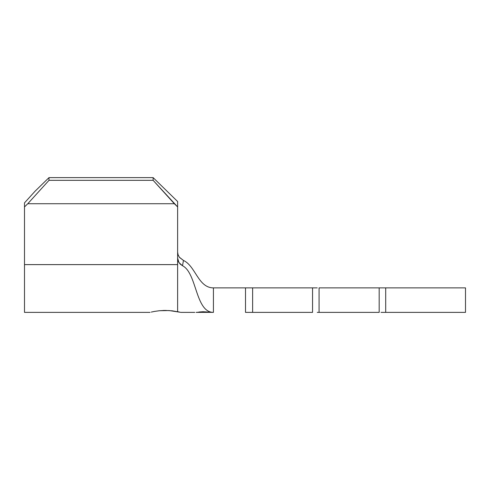 <?xml version="1.0" encoding="UTF-8"?>
<svg xmlns="http://www.w3.org/2000/svg" width="490" height="490" viewBox="0 0 490 490"><rect width="100%" height="100%" fill="white"/><g stroke="black" fill="none" stroke-linecap="round" stroke-linejoin="round"><path stroke-width="0.73" d="M159.501 310.721L165.375 310.427L172.235 310.825L179.395 312.069L177.625 311.683L177.625 264.618L177.625 311.683L180.21 312.259L169.148 310.55L159.501 310.721L154.54 311.413L159.501 310.721M151.232 312.093L154.54 311.413L151.232 312.093M159.397 310.733L158.723 310.801M165.344 310.427L162.986 310.476M211.888 312.357L204.116 311.91L196.11 312.375L200.11 312.106M35.108 191.174L49 177.625L153.125 177.625L177.625 201.525L177.625 258.12L177.625 206.921L174.342 203.718L27.783 203.718L24.5 206.921L24.5 312.375L24.5 264.618L177.625 264.618L24.5 264.618L24.5 206.921L27.783 203.718L174.342 203.718L153.125 180.326L49 180.326L27.783 203.718L49 180.326L153.125 180.326L153.125 177.625L49 177.625L49 180.326L49 177.625L35.108 191.174L24.5 202.872L24.5 206.921L24.5 202.872L35.108 191.174M178.097 254.916L177.625 252.179L178.115 254.971L179.512 257.452L183.468 260.453L182.5 265.733C196.992 272.918 195.332 312.375 213.426 312.375L213.426 287.875L245.508 287.875L245.508 312.375L312.553 312.375L312.553 287.875L252.62 287.875L252.62 312.375L312.553 312.375L312.553 287.875L317.251 287.875M381 287.875L385.697 287.875L385.697 312.375L465.5 312.375L385.697 312.375L385.697 287.875L465.5 287.875L379.18 287.875L379.18 312.375L317.251 312.375M379.18 287.875L319.07 287.875L319.07 312.375L319.07 287.875L379.18 287.875L379.18 312.375L319.07 312.375M204.116 311.91L213.426 312.375L211.313 312.295L213.426 312.375L213.426 287.875L312.553 287.875M381 312.375L385.697 312.375M245.508 287.875L252.62 287.875L252.62 312.375L245.508 312.375L245.508 287.875M213.426 287.875C198.138 287.875 195.571 265.941 183.468 260.453C195.571 265.941 198.138 287.875 213.426 287.875M211.876 312.375L213.426 312.375C195.332 312.375 196.992 272.918 182.5 265.733L180.173 264.092L178.507 261.819L177.686 259.13M177.625 258.15L177.625 264.618L177.625 258.12L178.96 262.609L182.5 265.733L183.468 260.453L179.297 257.17L177.901 254.298L177.625 252.179M178.195 255.174L178.054 254.788M177.625 201.525L177.625 206.921L153.125 180.326L153.125 177.625L177.625 201.525M198.909 312.026L203.044 311.732L209.248 312.124M196.11 312.375L211.925 312.338M465.5 287.875L465.5 312.375M194.775 312.375L180.688 312.375M150.062 312.375L24.5 312.375"/></g></svg>
